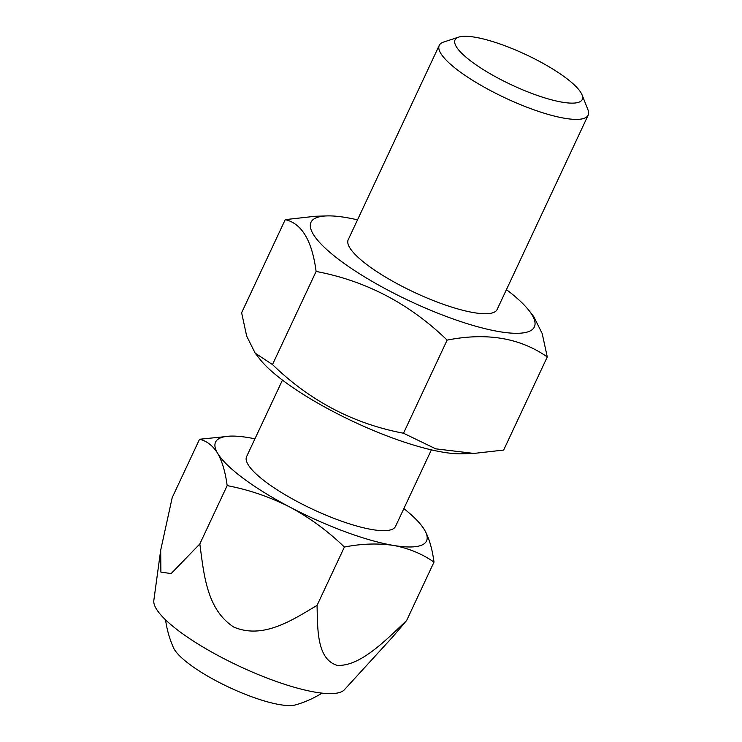 <?xml version="1.0" encoding="UTF-8"?>
<svg xmlns="http://www.w3.org/2000/svg" width="742" height="742" viewBox="0 0 742 742"><rect width="100%" height="100%" fill="white"/><g stroke="black" fill="none" stroke-linecap="round" stroke-linejoin="round"><path stroke-width="1.11" d="M255.127 353.09L259.83 359.1A123.339 29.42 25.1 0 0 353.739 421.762A123.339 29.42 25.1 0 0 461.988 453.798L473.869 453.427L435.749 448.836L403.509 433.226C353.656 423.83 309.98 400.94 272.49 364.563L255.127 353.09L246.687 336.117L241.623 312.753L285.234 219.641C301.799 223.435 312.085 240.705 316.111 271.451C365.964 280.847 409.64 303.738 447.129 340.114L403.509 433.226M458.742 37.1L443.568 42.081A82.223 19.617 25.1 0 0 439.245 45.373A82.223 19.617 25.1 0 0 505.385 98.018A82.223 19.617 25.1 0 0 588.174 115.131A82.223 19.617 25.1 0 0 587.933 109.705L582.053 94.865A70.24 16.751 25.1 0 0 540.083 61.734A70.24 16.751 25.1 0 0 474.982 37.211A70.24 16.751 25.1 0 0 458.742 37.1A70.24 16.751 25.1 0 0 511.544 84.876A70.24 16.751 25.1 0 0 582.053 94.865M357.514 219.855A123.339 29.42 25.1 0 0 345.985 217.527A123.339 29.42 25.1 0 0 326.897 215.913A123.339 29.42 25.1 0 0 376.491 283.88A123.339 29.42 25.1 0 0 530.168 330.923A123.339 29.42 25.1 0 0 529.065 310.61L533.758 316.621L542.207 333.603L547.271 356.958L503.651 450.069L473.869 453.427M406.662 620.46C385.84 640.216 360.12 666.761 337.156 665.351C316.584 659.091 317.678 628.613 317.057 605.389C292.83 619.681 263.438 639.697 233.758 627.064C206.295 609.293 203.8 572.898 199.83 543.951L171.152 573.575L160.893 572.11L160.689 550.165L153.826 600.445A105.522 25.172 25.1 0 0 239.239 666.186A105.522 25.172 25.1 0 0 344.418 689.726L393.325 636.219L406.662 620.46L433.996 562.111C422.05 553.773 408.545 548.208 393.473 545.426A116.485 27.788 -154.9 0 1 290.057 507.176A116.485 27.788 -154.9 0 1 217.638 453.288A116.485 27.788 -154.9 0 1 230.604 436.111A116.485 27.788 -154.9 0 1 248.626 437.641A116.485 27.788 -154.9 0 1 254.942 438.828M433.996 562.111C432.224 548.681 429.052 537.913 424.47 529.788A116.485 27.788 -154.9 0 1 393.473 545.426C377.993 543.116 361.632 543.654 344.39 547.039L317.057 605.389M160.689 550.165L172.209 497.594L199.542 439.255C206.795 440.961 212.824 445.636 217.638 453.288C222.229 461.431 225.41 472.209 227.163 485.611C249.043 489.785 270.014 496.973 290.057 507.176C309.933 517.897 328.038 531.189 344.39 547.039M424.47 529.788L421.53 525.549A116.485 27.788 -154.9 0 1 424.47 529.788M403.861 508.595A116.485 27.788 -154.9 0 1 421.53 525.549M431.38 449.856L395.514 526.412A82.223 19.617 -154.9 0 1 372.178 529.575A82.223 19.617 -154.9 0 1 287.414 496.092A82.223 19.617 -154.9 0 1 246.585 456.655L282.452 380.099M199.83 543.951L227.163 485.611M230.604 436.111L199.542 439.255M439.245 45.373L348.211 239.712A82.223 19.617 25.1 0 0 414.351 292.357A82.223 19.617 25.1 0 0 497.14 309.479L588.174 115.131M529.065 310.61A123.339 29.42 25.1 0 0 506.443 289.621M326.897 215.913L315.016 216.284L285.234 219.641M547.271 356.958C520.086 337.898 486.696 332.277 447.129 340.114M316.111 271.451L272.49 364.563M165.568 619.848A102.786 102.786 0 0 0 173.47 647.729A69.878 16.667 25.1 0 0 229.297 687.407A69.878 16.667 25.1 0 0 295.511 704.9A102.786 102.786 0 0 0 322 693.13"/></g></svg>
